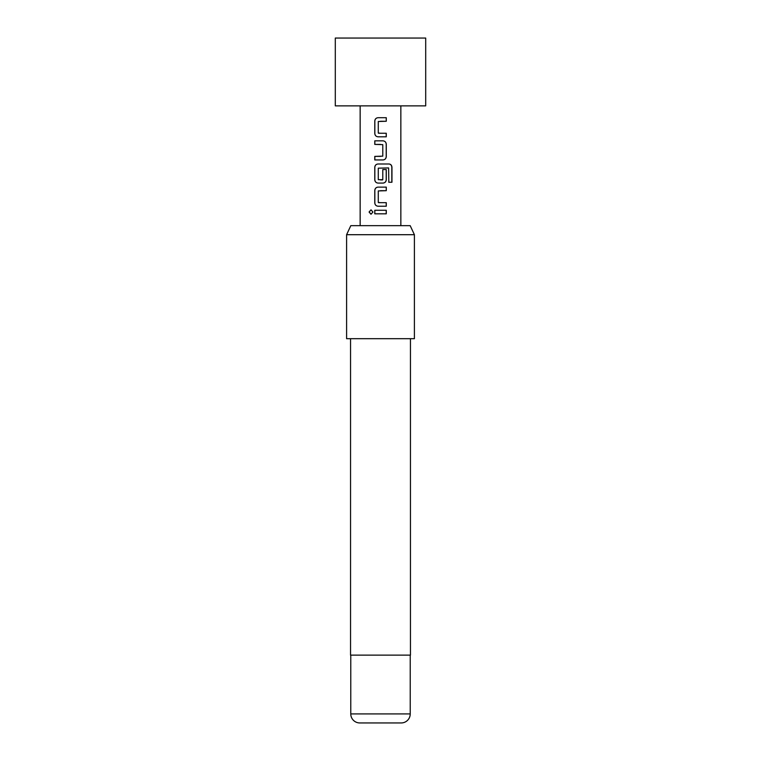 <?xml version="1.0" encoding="UTF-8"?>
<svg xmlns="http://www.w3.org/2000/svg" width="761" height="761" viewBox="0 0 761 761"><rect width="100%" height="100%" fill="white"/><g stroke="black" fill="none" stroke-linecap="round" stroke-linejoin="round"><path stroke-width="1.14" d="M369.075 212.034L370.997 209.846L372.957 212.043L370.997 214.231L369.075 212.034L371.054 209.846M378.512 133.251L386.274 133.251L386.274 136.809L378.036 136.809C376.077 136.58 374.992 135.477 374.773 133.489L374.783 121.028C374.973 119.03 376.067 117.926 378.036 117.708L386.274 117.698L386.274 121.265L378.274 121.503L378.274 133.013L380.5 133.251M378.036 136.809L378.065 136.809C376.105 136.6 375.03 135.487 374.84 133.489L374.84 121.028C375.04 119.03 376.115 117.917 378.065 117.708L380.5 117.708M386.208 133.251L386.208 136.809L380.5 136.809M380.5 144.4L374.773 144.4L374.773 140.842L383.021 140.842C384.971 141.08 386.055 142.183 386.274 144.162L386.274 156.623C386.074 158.621 384.99 159.724 383.021 159.943L374.84 159.943L374.84 156.386L382.783 156.148L382.783 144.638L374.84 144.4L374.84 140.842M382.783 169.56L386.274 169.56L386.274 179.767C386.074 181.765 384.99 182.868 383.021 183.087L378.065 183.087C376.105 182.878 375.03 181.765 374.84 179.767L374.84 167.306C375.03 165.299 376.105 164.195 378.065 163.986L389.052 163.986C390.821 164.214 391.782 165.318 391.953 167.306L391.953 182.26L388.833 182.26L388.614 167.934L378.274 168.171L378.274 179.682L382.783 179.682L382.783 169.56L386.208 169.56L386.208 179.767C386.017 181.765 384.942 182.868 382.992 183.087M378.512 202.673L386.274 202.673L386.274 206.231L378.036 206.231C376.077 206.003 374.992 204.899 374.773 202.911L374.773 190.45C374.973 188.443 376.058 187.339 378.036 187.12L386.274 187.12L386.274 190.688L378.274 190.925L378.274 202.436L380.5 202.673M378.065 206.231C376.105 206.022 375.03 204.909 374.84 202.911L374.84 190.45C375.03 188.443 376.105 187.339 378.065 187.12M386.208 202.673L386.208 206.231L380.5 206.231M380.5 213.822L374.773 213.822L374.783 210.264L386.274 210.264L386.274 213.822L374.84 213.822L374.84 210.264M380.5 38.05L335.297 38.05L335.297 105.865L425.703 105.865L425.703 38.05L380.5 38.05M380.5 179.919L382.545 179.919M380.5 183.087L378.036 183.087C376.077 182.859 374.992 181.755 374.773 179.767L374.773 167.306C374.973 165.299 376.058 164.195 378.036 163.986L388.957 163.986C390.716 164.195 391.677 165.299 391.82 167.306L391.82 182.26L388.738 182.26M380.5 140.842L382.992 140.842C384.942 141.061 386.017 142.164 386.208 144.162L386.208 156.623C386.017 158.621 384.942 159.734 382.992 159.943L374.773 159.943L374.773 156.386L380.5 156.386M350.811 225.665L410.189 225.665L414.403 234.702L346.597 234.702L350.811 225.665M359.82 722.95L401.18 722.95L359.82 722.95A9.037 9.037 0 0 1 350.773 713.913L350.773 655.135M401.18 722.95A9.037 9.037 0 0 0 410.227 713.913L410.227 655.135M350.545 338.683L350.545 655.135L410.455 655.135L410.455 338.683M346.597 234.702L346.597 338.683L414.403 338.683L414.403 234.702M380.5 210.264L386.274 210.264M386.208 210.264L386.208 213.822M371.045 214.231L369.199 212.034M380.5 187.12L386.208 187.12L386.274 190.688M386.208 190.688L380.5 190.688M386.208 117.698L386.274 121.265M386.208 121.265L380.5 121.265M350.773 713.913L410.227 713.913M400.847 225.665L400.847 105.865M360.153 225.665L360.153 105.865"/></g></svg>
